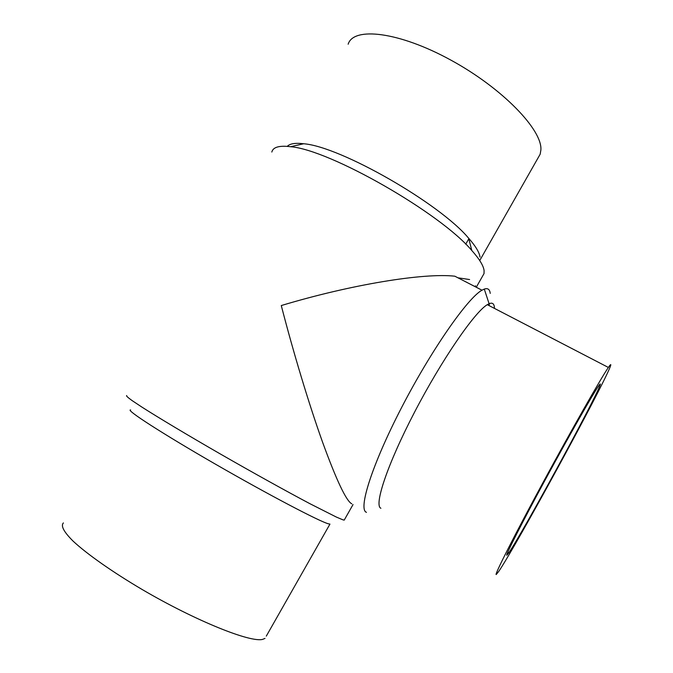 <?xml version="1.0" encoding="UTF-8"?>
<svg xmlns="http://www.w3.org/2000/svg" width="673" height="673" viewBox="0 0 673 673"><rect width="100%" height="100%" fill="white"/><g stroke="black" fill="none" stroke-linecap="round" stroke-linejoin="round"><path stroke-width="1.01" d="M348.151 44.233C353.367 26.466 398.988 31.665 450.801 60.074C502.647 88.298 542.581 130.066 540.882 150.02L540.167 154.201L537.592 158.735M271.825 152.048C273.028 147.118 279.27 145.343 290.559 146.714C329.837 149.743 440.445 213.089 471.815 250.524C479.369 258.97 483.466 265.667 484.097 270.605L484.03 273.575L482.171 276.847M469.594 279.547L457.951 277.806M126.667 395.547C126.036 395.833 127.845 397.516 132.101 400.586L141.927 407.106C158.778 417.866 187.489 435.052 220.105 453.846C252.93 472.69 286.143 491.113 309.916 503.698L336.323 517.049L342.759 519.766L344.206 520.128L344.492 519.623M475.483 285.789L475.575 286.891M130.604 409.933C125.228 409.571 161.84 433.294 215.217 464.034C268.527 494.756 319.7 521.567 328.39 523.804L329.955 524.099L266.289 636.128M63.397 522.921C60.578 525.798 63.809 531.863 73.079 541.109C86.918 554.005 112.198 571.823 142.07 589.455C195.826 620.977 250.642 642.866 262.706 639.35L265.011 638.383M494.462 308.394L494.377 307.115C493.99 303.548 492.224 302.421 489.094 303.708L487.286 304.676C474.608 312.079 441.816 359.685 414.602 412.069C387.312 464.463 373.717 505.642 380.901 508.258M496.194 574.532L498.609 571.604C515.047 547.738 601.452 389.255 610.1 367.071C611.446 363.689 610.874 363.815 608.375 367.45C601.082 377.974 571.848 429.273 542.968 482.642C514.054 536.045 494.361 575.053 496.194 574.532M489.044 305.584L489.456 303.557M599.912 385.621C594.023 401.646 521.92 533.958 508.763 552.92L506.769 555.267C505.734 554.838 522.256 522.248 545.567 479.218C568.853 436.23 592.366 394.958 598.381 386.26C600.324 383.425 600.838 383.206 599.912 385.621M490.23 293.394C489.751 289.323 487.774 287.884 484.282 289.079L481.977 290.198C467.693 297.962 431.309 350.027 401.604 407.535C371.824 465.06 357.893 509.747 366.457 512.321M351.786 503.85C346.242 500.939 336.534 480.463 322.661 442.43C309.218 404.927 293.579 353.266 281.28 305.55C351.129 284.502 423.906 272.691 454.839 276.199L481.977 290.198M287.278 146.369C289.861 143.627 295.321 142.752 303.658 143.753C340.218 146.42 439.856 203.482 468.66 238.25C475.584 246.099 479.369 252.375 480.017 257.094M540.167 154.201L479.933 260.19M484.03 273.575L476.736 286.429M353.031 504.565L344.206 520.128M468.93 238.562L465.724 244.19M508.763 552.92L507.72 552.331M489.094 303.708L484.282 289.079M608.375 367.45L487.286 304.676M303.658 143.753L290.559 146.714M468.66 238.25L471.815 250.524"/></g></svg>
